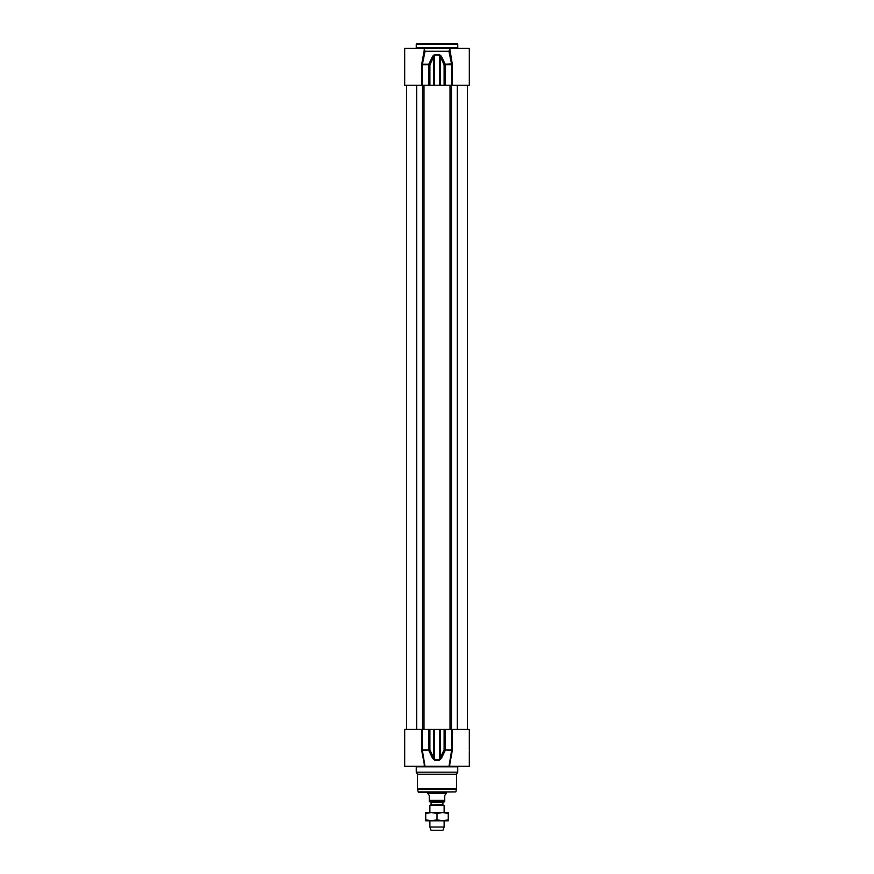 <?xml version="1.0" encoding="UTF-8"?>
<svg xmlns="http://www.w3.org/2000/svg" width="874" height="874" viewBox="0 0 874 874"><rect width="100%" height="100%" fill="white"/><g stroke="black" fill="none" stroke-linecap="round" stroke-linejoin="round"><path stroke-width="1.31" d="M425.725 812.503L448.275 812.503L448.275 813.508L442.637 812.503L437 813.508L431.363 812.503L425.725 813.508L425.725 812.503M448.275 820.806L425.725 820.806L425.725 819.801L431.363 820.806L437 819.801L442.637 820.806L448.275 819.801L448.275 820.806M425.725 813.508L425.725 819.801M437 813.508L437 819.801M448.275 813.508L448.275 819.801M431.068 804.517L431.068 802.299L442.932 802.299L442.932 804.517L430.827 804.932L444.123 805.478L429.877 805.478L430.827 804.932M442.932 802.299L431.068 802.299M430.598 801.829L444.713 801.829L444.713 795.537L446.199 793.516L427.801 793.516L427.506 792.336M427.801 793.516L429.287 795.537L429.287 801.829L429.287 800.398L444.713 800.398L444.713 801.829M446.494 792.336L446.494 793.002L427.506 793.002M444.123 820.806L444.123 827.044L429.877 827.044L429.877 820.806M429.877 812.503L429.877 805.478M444.123 827.044L442.932 830.3L431.068 830.3L429.877 827.044M421.585 729.451L404.673 729.451L404.673 766.236L424.972 766.236L422.295 749.914L422.295 729.451L421.585 729.451L421.585 749.914L424.251 764.073L421.738 750.777L429.899 749.914L428.795 750.482L432.641 758.457L434.597 760.096L439.404 760.096L441.359 758.457L445.205 750.482L444.101 749.914L451.585 750.482L449.028 766.236L449.848 766.236L424.972 766.236M432.641 758.457L433.635 757.878L429.899 749.914L429.899 729.451L422.295 729.451M429.899 729.451L433.635 729.451L433.635 757.878L434.597 760.096M441.359 758.457L440.365 757.878L440.365 729.451L444.101 729.451L444.101 749.914L439.414 759.517L434.586 759.517L434.586 729.451L433.635 729.451M434.586 729.451L439.414 729.451L439.404 760.096M440.365 729.451L439.414 729.451M469.327 749.663L469.327 729.451L444.101 729.451M418.198 791.899L455.802 791.899L418.766 792.336A0.59 0.59 0 0 1 418.198 791.899L417.51 789.32A2.371 2.371 0 0 1 417.422 788.698L417.422 774.222L416.243 772.168L416.243 766.826A0.59 0.59 0 0 0 415.642 766.236M469.327 750.81L469.327 766.236L449.848 766.236M416.243 766.826L457.757 766.826L457.757 772.168L416.243 772.168M449.749 764.531L452.415 749.914L452.415 729.451M451.29 753.77L450.121 759.255M424.251 766.236L424.251 764.531M452.262 750.777L451.705 749.914L445.237 749.914L445.237 729.451M457.757 772.168L456.578 774.222L417.422 774.222M452.415 85.226L452.262 63.9L445.205 64.195L441.359 56.22L440.365 56.799L444.101 64.774L445.205 64.195L444.101 64.774L444.101 85.226L469.327 85.226L469.327 48.441L404.673 48.441L404.673 85.226L429.899 85.226L429.899 64.774L428.795 64.195L429.899 64.774L433.635 56.799L432.641 56.22L428.795 64.195L422.415 64.195L425.081 51.227L424.218 49.403M444.101 85.226L440.365 85.226L440.365 56.799L439.404 54.581L434.597 54.581L432.641 56.22M439.414 85.226L433.635 85.226L433.635 56.799L434.586 55.16L439.414 55.16L439.414 85.226L440.365 85.226M433.635 85.226L429.899 85.226M416.243 44.29L457.757 44.29L457.168 43.7L416.832 43.7A0.59 0.59 0 0 0 416.243 44.29L416.243 47.852A0.59 0.59 0 0 1 415.642 48.441M449.782 49.403L448.919 51.216L451.705 64.774L451.705 85.226M421.585 85.226L421.585 64.774L422.415 64.195L421.738 63.9L421.585 64.774L424.24 50.222M423.639 56.897L424.251 50.408M441.359 56.22L439.404 54.581M424.218 48.441L424.251 50.364M448.919 51.227L425.081 51.227M452.262 63.9L449.749 48.441M416.669 729.451L416.669 85.226M422.568 729.451L422.568 85.226M423.999 729.451L423.999 85.226M450.001 729.451L450.001 85.226M451.432 729.451L451.432 85.226M457.331 729.451L457.331 85.226M421.585 749.914L428.763 749.914L428.763 729.451M452.415 749.914L451.705 749.914L451.705 729.451M456.578 774.222L456.578 788.698L417.422 788.698M455.802 791.899L456.49 789.32L417.51 789.32M457.757 44.29L457.757 47.852L416.243 47.852M452.415 64.774L445.237 64.774L445.237 85.226M422.295 85.226L422.295 64.774L428.763 64.774L428.763 85.226M434.597 54.581L434.586 85.226M406.541 85.226L406.541 729.451M467.459 85.226L467.459 729.451M444.123 805.478L444.123 812.503M457.757 766.826L458.358 766.236M449.749 764.062L449.749 766.236M456.49 789.32L456.578 788.698M457.757 47.852L458.358 48.441M449.782 49.49L449.749 50.605"/></g></svg>
